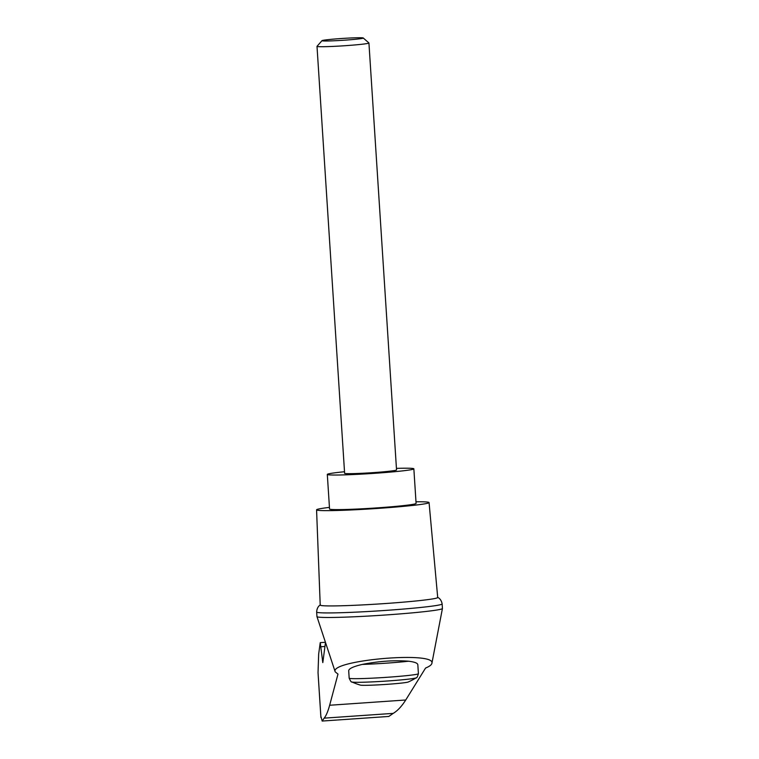 <?xml version="1.0" encoding="UTF-8"?>
<svg xmlns="http://www.w3.org/2000/svg" width="759" height="759" viewBox="0 0 759 759"><rect width="100%" height="100%" fill="white"/><g stroke="black" fill="none" stroke-linecap="round" stroke-linejoin="round"><path stroke-width="1.14" d="M425.562 668.053C429.452 666.44 431.558 664.884 431.88 663.375C436.378 650.899 329.188 660.254 335.193 671.829L337.983 674.106L329.653 705.253C327.964 711.43 326.133 715.728 324.169 718.147L393.219 713.375C397.555 710.794 401.729 706.335 405.733 699.997L425.562 668.053M316.655 612.039A62.874 2.837 176.3 0 0 379.585 610.815A62.874 2.837 176.3 0 0 442.136 603.917L442.431 608.481A62.874 2.837 176.3 0 1 442.431 608.519A62.874 2.837 176.3 0 1 379.879 615.369A62.874 2.837 176.3 0 1 316.958 616.631A62.874 2.837 176.3 0 1 316.949 616.593L316.655 612.039A62.874 2.837 176.3 0 1 316.655 612.029C316.958 606.45 320.393 604.876 320.402 604.876M324.169 718.147L322.177 721.05L388.807 716.449L393.219 713.375M320.896 717.312L318.03 672.635L318.666 654.087L320.241 642.645L322.812 662.616L325.488 642.437M322.177 721.05L321.029 716.752M408.589 661.212C414.518 661.924 417.602 663.091 417.829 664.713L418.408 673.698A34.686 1.565 -3.7 0 1 383.893 677.502A34.686 1.565 -3.7 0 1 349.178 678.176L348.694 670.747C348.855 668.613 353.4 666.497 362.328 664.41C378.722 661.165 394.139 660.093 408.589 661.212A34.686 1.565 -3.7 0 1 362.328 664.41M416.236 677.806A32.371 1.461 -3.7 0 1 384.13 681.221A32.371 1.461 -3.7 0 1 351.863 681.962A69.373 69.373 0 0 0 360.373 685.111A24.146 1.091 -3.7 0 0 384.348 684.514A24.146 1.091 -3.7 0 0 408.2 682.018A69.373 69.373 0 0 0 416.236 677.806C416.729 678.223 417.459 676.848 418.408 673.698M321.996 40.663L317.034 46.299A26.015 1.176 -3.7 0 0 317.006 46.356A26.015 1.176 -3.7 0 0 343.049 45.844A26.015 1.176 -3.7 0 0 368.931 42.997A26.015 1.176 -3.7 0 0 368.902 42.94L363.257 37.997A20.692 0.93 -3.7 0 0 363.172 37.95A20.692 0.93 -3.7 0 0 342.024 38.472A20.692 0.93 -3.7 0 0 321.996 40.663A20.692 0.93 -3.7 0 0 342.688 40.303A20.692 0.93 -3.7 0 0 363.257 37.997M368.931 42.997L396.54 469.944A26.015 1.176 176.3 0 1 373.191 472.629A26.015 1.176 176.3 0 1 344.614 473.303L317.006 46.356M396.445 468.379A43.358 1.954 176.3 0 1 413.854 468.825A43.358 1.954 176.3 0 1 374.937 473.293A43.358 1.954 176.3 0 1 327.309 474.422A43.358 1.954 176.3 0 1 344.52 471.737M413.854 468.825L416.084 503.407A43.358 1.954 176.3 0 1 377.166 507.875A43.358 1.954 176.3 0 1 329.548 509.004L327.309 474.422M415.979 501.784A56.365 2.543 176.3 0 1 429.063 502.562L437.706 597.504A58.87 2.656 176.3 0 1 384.879 603.566A58.87 2.656 176.3 0 1 320.222 605.094L316.569 509.839A56.365 2.543 176.3 0 1 329.444 507.382M429.063 502.562A56.365 2.543 176.3 0 1 378.475 508.378A56.365 2.543 176.3 0 1 316.569 509.839M322.442 660.558L323.125 660.51M320.981 646.753L324.956 646.478M320.934 717.53L318.03 672.635M329.653 705.253L405.733 699.997M431.88 663.375L442.431 608.519M335.193 671.829L316.958 616.631M325.431 642.285L320.241 642.645M351.863 681.962C351.417 682.445 350.525 681.184 349.178 678.176M442.136 603.917C441.121 598.424 437.507 597.305 437.497 597.295"/></g></svg>
